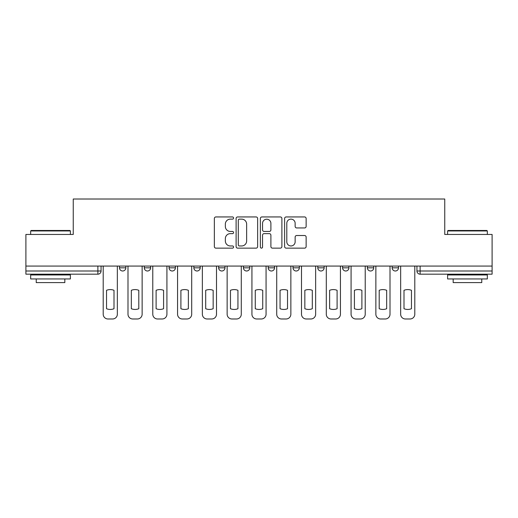 <?xml version="1.0" encoding="UTF-8"?>
<svg xmlns="http://www.w3.org/2000/svg" width="518" height="518" viewBox="0 0 518 518"><rect width="100%" height="100%" fill="white"/><g stroke="black" fill="none" stroke-linecap="round" stroke-linejoin="round"><path stroke-width="0.78" d="M233.579 218.039A1.094 1.094 0 0 0 232.485 216.945L215.915 216.945A1.56 1.56 0 0 0 214.355 218.505L214.355 246.581A1.56 1.56 0 0 0 215.915 248.141L232.485 248.141A1.094 1.094 0 0 0 233.579 247.047A1.094 1.094 0 0 0 232.485 245.959L230.342 245.959A4.992 4.992 0 0 1 225.349 240.967L225.349 238.63A4.992 4.992 0 0 1 230.342 233.637L232.485 233.637A1.094 1.094 0 0 0 233.579 232.543A1.094 1.094 0 0 0 232.485 231.449L230.342 231.449A4.992 4.992 0 0 1 225.349 226.463L225.349 224.119A4.992 4.992 0 0 1 230.342 219.133L232.485 219.133A1.094 1.094 0 0 0 233.579 218.039M392.152 266.071L392.152 267.819L398.51 267.819A3.179 3.179 0 0 1 395.331 270.998A3.179 3.179 0 0 1 392.152 267.819L392.152 266.071M317.793 266.071L317.793 267.819L324.145 267.819A3.179 3.179 0 0 1 320.972 270.998A3.179 3.179 0 0 1 317.793 267.819L317.793 266.071M268.214 266.071L268.214 267.819L274.572 267.819A3.179 3.179 0 0 1 271.393 270.998A3.179 3.179 0 0 1 268.214 267.819L268.214 266.071M243.428 266.071L243.428 267.819L249.786 267.819A3.179 3.179 0 0 1 246.607 270.998A3.179 3.179 0 0 1 243.428 267.819L243.428 266.071M193.855 266.071L193.855 267.819L200.207 267.819A3.179 3.179 0 0 1 197.028 270.998A3.179 3.179 0 0 1 193.855 267.819L193.855 266.071M304.584 227.946A1.56 1.56 0 0 0 306.138 226.385L306.138 218.505A1.56 1.56 0 0 0 304.584 216.945L286.176 216.945A1.56 1.56 0 0 0 284.615 218.505L284.615 246.581A1.56 1.56 0 0 0 286.176 248.141L304.584 248.141A1.56 1.56 0 0 0 306.138 246.581L306.138 237.069A1.56 1.56 0 0 0 304.584 235.509L296.704 235.509A1.56 1.56 0 0 0 295.143 237.069L295.143 241.783A4.17 4.17 0 0 1 290.974 245.959A4.17 4.17 0 0 1 286.804 241.783L286.804 223.303A4.17 4.17 0 0 1 290.974 219.133A4.17 4.17 0 0 1 295.143 223.303L295.143 226.385A1.56 1.56 0 0 0 296.704 227.946L304.584 227.946M25.9 266.071L25.9 234.453L73.252 234.453L73.252 199.016L444.748 199.016L444.748 234.453L492.1 234.453L492.1 266.071L25.9 266.071L25.9 270.998L101.055 270.998L101.055 266.071L101.055 270.998A3.179 3.179 0 0 1 97.883 274.177L25.9 274.177L25.9 270.998M257.634 218.505A1.56 1.56 0 0 0 256.073 216.945L237.671 216.945A1.56 1.56 0 0 0 236.111 218.505L236.111 246.581A1.56 1.56 0 0 0 237.671 248.141L256.073 248.141A1.56 1.56 0 0 0 257.634 246.581L257.634 218.505M261.927 216.945L280.329 216.945A1.56 1.56 0 0 1 281.889 218.505L281.889 246.581A1.56 1.56 0 0 1 280.329 248.141L272.455 248.141A1.56 1.56 0 0 1 270.895 246.581L270.895 235.198A1.56 1.56 0 0 0 269.334 233.637L264.109 233.637A1.56 1.56 0 0 0 262.548 235.198L262.548 247.047A1.094 1.094 0 0 1 261.454 248.141A1.094 1.094 0 0 1 260.366 247.047L260.366 218.505A1.56 1.56 0 0 1 261.927 216.945M416.945 266.071L416.945 270.998L492.1 270.998L492.1 274.177L420.117 274.177A3.179 3.179 0 0 1 416.945 270.998A3.179 3.179 0 0 0 420.117 274.177L420.117 266.071M492.1 266.071L492.1 270.998M398.51 266.071L398.51 267.819A3.179 3.179 0 0 1 395.331 270.998M373.724 266.071L373.724 267.819A3.179 3.179 0 0 1 370.545 270.998A3.179 3.179 0 0 1 367.366 267.819L373.724 267.819M367.366 266.071L367.366 267.819M348.938 266.071L348.938 267.819A3.179 3.179 0 0 1 345.759 270.998A3.179 3.179 0 0 1 342.579 267.819L348.938 267.819L348.938 266.071M342.579 266.071L342.579 267.819M324.145 266.071L324.145 267.819M299.359 266.071L299.359 267.819A3.179 3.179 0 0 1 296.179 270.998A3.179 3.179 0 0 1 293.007 267.819L299.359 267.819L299.359 266.071M293.007 266.071L293.007 267.819M274.572 266.071L274.572 267.819L274.572 266.071M249.786 267.819L249.786 266.071L249.786 267.819A3.179 3.179 0 0 1 246.607 270.998M224.993 266.071L224.993 267.819A3.179 3.179 0 0 1 221.821 270.998A3.179 3.179 0 0 1 218.641 267.819A3.179 3.179 0 0 0 221.821 270.998A3.179 3.179 0 0 0 224.993 267.819L224.993 266.071M218.641 266.071L218.641 267.819L224.993 267.819M200.207 266.071L200.207 267.819M175.421 266.071L175.421 267.819A3.179 3.179 0 0 1 172.241 270.998A3.179 3.179 0 0 1 169.062 267.819A3.179 3.179 0 0 0 172.241 270.998A3.179 3.179 0 0 0 175.421 267.819L169.062 267.819L169.062 266.071M144.276 266.071L144.276 267.819L150.634 267.819L150.634 266.071L150.634 267.819A3.179 3.179 0 0 1 147.455 270.998A3.179 3.179 0 0 1 144.276 267.819A3.179 3.179 0 0 0 147.455 270.998M119.49 266.071L119.49 267.819L125.848 267.819L125.848 266.071L125.848 267.819A3.179 3.179 0 0 1 122.669 270.998A3.179 3.179 0 0 1 119.49 267.819A3.179 3.179 0 0 0 122.669 270.998M97.883 266.071L97.883 274.177A3.179 3.179 0 0 0 101.055 270.998M239.387 219.133A1.094 1.094 0 0 0 238.293 220.221L238.293 244.865A1.094 1.094 0 0 0 239.387 245.959L241.647 245.959A4.992 4.992 0 0 0 246.639 240.967L246.639 224.119A4.992 4.992 0 0 0 241.647 219.133L239.387 219.133M270.895 223.381A4.17 4.17 0 0 0 266.718 219.211A4.17 4.17 0 0 0 262.548 223.381L262.548 229.895A1.56 1.56 0 0 0 264.109 231.449L269.334 231.449A1.56 1.56 0 0 0 270.895 229.895L270.895 223.381M106.54 290.313L106.54 308.722A9.933 9.933 0 0 0 114.005 308.722L114.005 290.313A9.933 9.933 0 0 0 106.54 290.313M103.205 266.071L103.205 314.219A4.766 4.766 0 0 0 107.971 318.984L112.581 318.984A4.766 4.766 0 0 0 117.346 314.219L117.346 266.071M131.326 290.313L131.326 308.722A9.933 9.933 0 0 0 138.798 308.722L138.798 290.313A9.933 9.933 0 0 0 131.326 290.313M127.991 266.071L127.991 314.219A4.766 4.766 0 0 0 132.757 318.984L137.367 318.984A4.766 4.766 0 0 0 142.133 314.219L142.133 266.071M156.112 290.313L156.112 308.722A9.933 9.933 0 0 0 163.584 308.722L163.584 290.313A9.933 9.933 0 0 0 156.112 290.313M152.778 266.071L152.778 314.219A4.766 4.766 0 0 0 157.543 318.984L162.153 318.984A4.766 4.766 0 0 0 166.919 314.219L166.919 266.071M30.666 230.957L31.145 230.478L69.917 230.478L70.39 230.957L30.666 230.957L30.666 234.453M70.39 278.943L30.666 278.943L30.666 274.967L70.39 274.967L70.39 278.943M64.828 278.943L64.828 282.595L36.228 282.595L36.228 278.943M447.61 230.957L448.083 230.478L486.855 230.478L487.334 230.957L447.61 230.957L447.61 234.453M487.334 278.943L447.61 278.943L447.61 274.967L487.334 274.967L487.334 278.943M481.772 278.943L481.772 282.595L453.172 282.595L453.172 278.943M180.905 290.313L180.905 308.722A9.933 9.933 0 0 0 188.371 308.722L188.371 290.313A9.933 9.933 0 0 0 180.905 290.313M177.564 266.071L177.564 314.219A4.766 4.766 0 0 0 182.336 318.984L186.94 318.984A4.766 4.766 0 0 0 191.705 314.219L191.705 266.071M205.691 290.313L205.691 308.722A9.933 9.933 0 0 0 213.157 308.722L213.157 290.313A9.933 9.933 0 0 0 205.691 290.313M202.357 266.071L202.357 314.219A4.766 4.766 0 0 0 207.122 318.984L211.726 318.984A4.766 4.766 0 0 0 216.498 314.219L216.498 266.071M230.478 290.313L230.478 308.722A9.933 9.933 0 0 0 237.943 308.722L237.943 290.313A9.933 9.933 0 0 0 230.478 290.313M227.143 266.071L227.143 314.219A4.766 4.766 0 0 0 231.909 318.984L236.519 318.984A4.766 4.766 0 0 0 241.284 314.219L241.284 266.071M255.264 290.313L255.264 308.722A9.933 9.933 0 0 0 262.736 308.722L262.736 290.313A9.933 9.933 0 0 0 255.264 290.313M251.929 266.071L251.929 314.219A4.766 4.766 0 0 0 256.695 318.984L261.305 318.984A4.766 4.766 0 0 0 266.071 314.219L266.071 266.071M280.057 290.313L280.057 308.722A9.933 9.933 0 0 0 287.522 308.722L287.522 290.313A9.933 9.933 0 0 0 280.057 290.313M276.716 266.071L276.716 314.219A4.766 4.766 0 0 0 281.481 318.984L286.091 318.984A4.766 4.766 0 0 0 290.857 314.219L290.857 266.071M304.843 290.313L304.843 308.722A9.933 9.933 0 0 0 312.309 308.722L312.309 290.313A9.933 9.933 0 0 0 304.843 290.313M301.502 266.071L301.502 314.219A4.766 4.766 0 0 0 306.274 318.984L310.878 318.984A4.766 4.766 0 0 0 315.643 314.219L315.643 266.071M329.629 290.313L329.629 308.722A9.933 9.933 0 0 0 337.095 308.722L337.095 290.313A9.933 9.933 0 0 0 329.629 290.313M326.295 266.071L326.295 314.219A4.766 4.766 0 0 0 331.06 318.984L335.664 318.984A4.766 4.766 0 0 0 340.436 314.219L340.436 266.071M354.416 290.313L354.416 308.722A9.933 9.933 0 0 0 361.888 308.722L361.888 290.313A9.933 9.933 0 0 0 354.416 290.313M351.081 266.071L351.081 314.219A4.766 4.766 0 0 0 355.847 318.984L360.457 318.984A4.766 4.766 0 0 0 365.222 314.219L365.222 266.071M379.202 290.313L379.202 308.722A9.933 9.933 0 0 0 386.674 308.722L386.674 290.313A9.933 9.933 0 0 0 379.202 290.313M375.867 266.071L375.867 314.219A4.766 4.766 0 0 0 380.633 318.984L385.243 318.984A4.766 4.766 0 0 0 390.009 314.219L390.009 266.071M403.995 290.313L403.995 308.722A9.933 9.933 0 0 0 411.46 308.722L411.46 290.313A9.933 9.933 0 0 0 403.995 290.313M400.654 266.071L400.654 314.219A4.766 4.766 0 0 0 405.419 318.984L410.029 318.984A4.766 4.766 0 0 0 414.795 314.219L414.795 266.071M70.39 234.453L70.39 230.957M61.331 274.967L61.331 274.177M39.724 274.967L39.724 274.177M487.334 234.453L487.334 230.957M478.276 274.967L478.276 274.177M456.669 274.967L456.669 274.177"/></g></svg>
